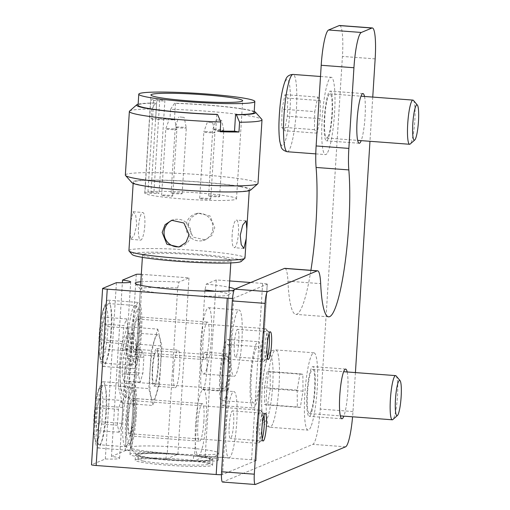 <?xml version="1.0" encoding="UTF-8"?>
<svg xmlns="http://www.w3.org/2000/svg" width="510" height="510" viewBox="0 0 510 510"><rect width="100%" height="100%" fill="white"/><g stroke="black" fill="none" stroke-linecap="round" stroke-linejoin="round"><path stroke-width="0.38" stroke-dasharray="2.55 1.91" d="M284.86 268.349A33.226 5.138 -85.7 0 1 287.933 281.188A85.833 13.279 94.3 0 0 295.87 314.364A85.833 13.279 94.3 0 0 310.902 270.306M229.219 425.62A13.846 2.142 -85.7 0 1 232.464 410.894A13.846 2.142 -85.7 0 1 233.637 423.772A13.846 2.142 -85.7 0 1 230.392 438.504A13.846 2.142 -85.7 0 1 229.219 425.62M234.345 344.072A13.846 2.142 -85.7 0 1 237.596 329.339A13.846 2.142 -85.7 0 1 238.769 342.223A13.846 2.142 -85.7 0 1 235.524 356.949A13.846 2.142 -85.7 0 1 234.345 344.072M307.033 393.127A24.92 3.857 -85.7 0 1 312.879 366.613A24.92 3.857 -85.7 0 1 314.989 389.799A24.92 3.857 -85.7 0 1 309.143 416.313A24.92 3.857 -85.7 0 1 307.033 393.127M347.17 371.969A24.92 3.857 -85.7 0 1 347.724 392.26A24.92 3.857 -85.7 0 1 343.848 416.147M324.366 117.612A24.92 3.857 -85.7 0 1 330.212 91.099A24.92 3.857 -85.7 0 1 332.322 114.291A24.92 3.857 -85.7 0 1 326.476 140.805A24.92 3.857 -85.7 0 1 324.366 117.612M364.503 96.454A24.92 3.857 -85.7 0 1 365.058 116.752A24.92 3.857 -85.7 0 1 361.182 140.632M339.609 25.5A33.226 5.138 -85.7 0 1 342.427 56.419L320.235 409.071A33.226 5.138 -85.7 0 1 312.853 444.35L222.653 482.014A11.073 1.715 -85.7 0 1 222.519 482.039M355.419 372.587L352.971 411.532A33.226 5.138 -85.7 0 1 352.576 416.804M372.753 97.072L369.973 141.295M396.117 375.921A22.153 3.43 -85.7 0 1 397.596 394.083A22.153 3.43 -85.7 0 1 394.153 417.11A22.153 3.43 -85.7 0 1 392.834 419.551M311.393 425.436A38.766 5.999 94.3 0 0 317.532 382.168A38.766 5.999 94.3 0 0 313.918 352.812A38.766 5.999 94.3 0 0 310.635 357.491A38.766 5.999 94.3 0 0 304.495 400.764A38.766 5.999 94.3 0 0 308.11 430.121A38.766 5.999 94.3 0 0 311.393 425.436M311.227 410.875A22.153 3.43 94.3 0 0 314.74 386.153A22.153 3.43 94.3 0 0 312.675 369.374A22.153 3.43 94.3 0 0 310.794 372.051A22.153 3.43 94.3 0 0 307.288 396.78A22.153 3.43 94.3 0 0 309.353 413.553A22.153 3.43 94.3 0 0 311.227 410.875M264.429 387.683L267.183 371.369L270.115 371.873L270.306 388.684L267.552 404.997L264.613 404.494L264.429 387.683L297.164 390.144L299.912 373.83L267.183 371.369M299.912 373.83L302.851 374.334L303.042 391.144L300.288 407.458L297.349 406.954L297.164 390.144M297.349 406.954L264.613 404.494M300.288 407.458L267.552 404.997M303.042 391.144L270.306 388.684M302.851 374.334L270.115 371.873M413.451 100.406A22.153 3.43 -85.7 0 1 414.834 120.315A22.153 3.43 -85.7 0 1 410.888 143.023A22.153 3.43 -85.7 0 1 410.167 144.043M327.669 152.42A38.766 5.999 94.3 0 0 334.738 109.669A38.766 5.999 94.3 0 0 331.251 77.297A38.766 5.999 94.3 0 0 329.026 79.483A38.766 5.999 94.3 0 0 321.95 122.234A38.766 5.999 94.3 0 0 325.444 154.606A38.766 5.999 94.3 0 0 327.669 152.42M327.956 136.788A22.153 3.43 94.3 0 0 331.997 112.359A22.153 3.43 94.3 0 0 330.008 93.865A22.153 3.43 94.3 0 0 328.733 95.115A22.153 3.43 94.3 0 0 324.691 119.544A22.153 3.43 94.3 0 0 326.687 138.038A22.153 3.43 94.3 0 0 327.956 136.788M282.036 109.146L285.039 94.624L287.704 98.15L287.366 116.197L284.363 130.719L281.698 127.194L282.036 109.146L314.766 111.607L317.768 97.085L285.039 94.624M317.768 97.085L320.439 100.61L320.101 118.658L317.099 133.18L314.434 129.655L314.766 111.607M314.434 129.655L281.698 127.194M317.099 133.18L284.363 130.719M320.101 118.658L287.366 116.197M320.439 100.61L287.704 98.15M250.442 377.056A33.226 5.138 94.3 0 0 253.26 407.974A33.226 5.138 94.3 0 0 261.05 372.625A33.226 5.138 94.3 0 0 258.238 341.706A33.226 5.138 94.3 0 0 250.442 377.056M219.886 374.761A33.226 5.138 94.3 0 0 222.704 405.673A33.226 5.138 94.3 0 0 230.501 370.324A33.226 5.138 94.3 0 0 227.683 339.411A33.226 5.138 94.3 0 0 219.886 374.761M231.253 345.359A33.226 5.138 94.3 0 0 234.071 376.278A33.226 5.138 94.3 0 0 241.867 340.929A33.226 5.138 94.3 0 0 239.05 310.01A33.226 5.138 94.3 0 0 231.253 345.359M200.698 343.064A33.226 5.138 94.3 0 0 203.516 373.983A33.226 5.138 94.3 0 0 211.312 338.634A33.226 5.138 94.3 0 0 208.494 307.715A33.226 5.138 94.3 0 0 200.698 343.064M226.121 426.915A33.226 5.138 94.3 0 0 228.939 457.833A33.226 5.138 94.3 0 0 236.736 422.484A33.226 5.138 94.3 0 0 233.918 391.565A33.226 5.138 94.3 0 0 226.121 426.915M195.572 424.62A33.226 5.138 94.3 0 0 198.384 455.538A33.226 5.138 94.3 0 0 206.18 420.189A33.226 5.138 94.3 0 0 203.362 389.27A33.226 5.138 94.3 0 0 195.572 424.62M232.534 298.356A5.54 0.427 3.6 0 0 233.618 298.235L267.221 284.197L256.122 460.53A5.54 0.427 3.6 0 0 256.198 460.466A5.54 0.427 3.6 0 0 251.551 459.746L205.179 456.265L193.277 461.238L193.621 455.723A38.766 3.003 -176.4 0 1 212.887 459.548A38.766 3.003 -176.4 0 1 212.389 459.982A38.766 3.003 -176.4 0 1 171.003 459.912A38.766 3.003 -176.4 0 1 135.513 454.678A38.766 3.003 -176.4 0 1 136.011 454.244A38.766 3.003 -176.4 0 1 166.343 453.677L167.28 453.282L177.684 287.978L178.953 282.081L188.993 277.886L142.621 274.399L131.529 450.732A5.54 0.427 3.6 0 0 125.186 450.687L111.448 456.424A22.153 1.715 -176.4 0 1 119.582 458.273A22.153 1.715 -176.4 0 1 105.321 458.981L91.583 464.718A5.54 0.427 3.6 0 0 91.513 464.782M193.277 461.238A38.766 3.003 -176.4 0 1 212.542 465.056A38.766 3.003 -176.4 0 1 212.045 465.496A38.766 3.003 -176.4 0 1 170.652 465.426A38.766 3.003 -176.4 0 1 135.163 460.192A38.766 3.003 -176.4 0 1 135.666 459.752A38.766 3.003 -176.4 0 1 165.999 459.185L177.901 454.212L131.529 450.732M177.684 287.978A44.3 3.436 3.6 0 0 140.958 288.526A44.3 3.436 3.6 0 0 140.384 289.023A44.3 3.436 3.6 0 0 140.505 289.298A44.3 3.436 3.6 0 0 177.525 294.761A44.3 3.436 3.6 0 0 228.244 295.086A44.3 3.436 3.6 0 0 228.665 294.844A44.3 3.436 3.6 0 0 228.818 294.589A44.3 3.436 3.6 0 0 215.379 291.261M229.672 280.94L216.272 279.939L206.231 284.127L204.963 290.024L194.559 455.334L193.621 455.723M206.231 284.127A49.84 3.863 -176.4 0 1 229.277 287.308M234.651 289.246A49.84 3.863 -176.4 0 1 234.517 289.718A49.84 3.863 -176.4 0 1 234.217 289.909M220.683 374.423A28.241 4.367 -85.7 0 1 227.313 344.377A28.241 4.367 -85.7 0 1 229.704 370.662A28.241 4.367 -85.7 0 1 223.08 400.707A28.241 4.367 -85.7 0 1 220.683 374.423M251.239 376.724A28.241 4.367 -85.7 0 1 257.862 346.672A28.241 4.367 -85.7 0 1 260.259 372.957A28.241 4.367 -85.7 0 1 253.629 403.002A28.241 4.367 -85.7 0 1 251.239 376.724M209.011 339.596A18.825 2.913 -85.7 0 1 204.593 359.626A18.825 2.913 -85.7 0 1 202.999 342.108A18.825 2.913 -85.7 0 1 207.417 322.078A18.825 2.913 -85.7 0 1 209.011 339.596M133.167 336.855A18.825 2.913 94.3 0 0 134.761 354.38A18.825 2.913 94.3 0 0 139.179 334.35A18.825 2.913 94.3 0 0 137.585 316.825A18.825 2.913 94.3 0 0 133.167 336.855M203.885 421.145A18.825 2.913 -85.7 0 1 199.467 441.175A18.825 2.913 -85.7 0 1 197.867 423.657A18.825 2.913 -85.7 0 1 202.285 403.627A18.825 2.913 -85.7 0 1 203.885 421.145M128.035 418.41A18.825 2.913 94.3 0 0 129.629 435.929A18.825 2.913 94.3 0 0 134.047 415.899A18.825 2.913 94.3 0 0 132.453 398.38A18.825 2.913 94.3 0 0 128.035 418.41M228.199 371.286A18.825 2.913 -85.7 0 1 223.782 391.317A18.825 2.913 -85.7 0 1 222.188 373.798A18.825 2.913 -85.7 0 1 226.606 353.768A18.825 2.913 -85.7 0 1 228.199 371.286M206.926 369.686A18.825 2.913 -85.7 0 1 202.508 389.716A18.825 2.913 -85.7 0 1 200.908 372.198A18.825 2.913 -85.7 0 1 205.326 352.168A18.825 2.913 -85.7 0 1 206.926 369.686M167.28 453.282A44.3 3.436 3.6 0 0 130.554 453.836A44.3 3.436 3.6 0 0 129.986 454.333A44.3 3.436 3.6 0 0 170.544 460.313A44.3 3.436 3.6 0 0 217.846 460.396A44.3 3.436 3.6 0 0 218.414 459.899A44.3 3.436 3.6 0 0 194.559 455.334M141.48 333.387A33.226 5.138 -85.7 0 1 133.684 368.736A33.226 5.138 -85.7 0 1 130.866 337.818A33.226 5.138 -85.7 0 1 138.663 302.468A33.226 5.138 -85.7 0 1 141.48 333.387M110.925 331.092A33.226 5.138 -85.7 0 1 103.128 366.441A33.226 5.138 -85.7 0 1 100.317 335.523A33.226 5.138 -85.7 0 1 108.114 300.173A33.226 5.138 -85.7 0 1 110.925 331.092M136.349 414.936A33.226 5.138 -85.7 0 1 128.552 450.285A33.226 5.138 -85.7 0 1 125.734 419.367A33.226 5.138 -85.7 0 1 133.531 384.024A33.226 5.138 -85.7 0 1 136.349 414.936M105.793 412.641A33.226 5.138 -85.7 0 1 98.003 447.99A33.226 5.138 -85.7 0 1 95.185 417.072A33.226 5.138 -85.7 0 1 102.982 381.722A33.226 5.138 -85.7 0 1 105.793 412.641M173.63 370.152A18.825 2.913 94.3 0 0 175.23 387.67A18.825 2.913 94.3 0 0 179.648 367.64A18.825 2.913 94.3 0 0 178.047 350.115A18.825 2.913 94.3 0 0 173.63 370.152M152.356 368.551A18.825 2.913 94.3 0 0 153.95 386.07A18.825 2.913 94.3 0 0 158.368 366.04A18.825 2.913 94.3 0 0 156.774 348.521A18.825 2.913 94.3 0 0 152.356 368.551M158.011 366.186A16.613 2.569 94.3 0 0 156.608 350.727A16.613 2.569 94.3 0 0 152.707 368.405A16.613 2.569 94.3 0 0 154.116 383.864A16.613 2.569 94.3 0 0 158.011 366.186M222.538 373.651A16.613 2.569 -85.7 0 1 226.44 355.974A16.613 2.569 -85.7 0 1 227.849 371.433A16.613 2.569 -85.7 0 1 223.947 389.111A16.613 2.569 -85.7 0 1 222.538 373.651M160.58 365.115A32.672 5.055 94.3 0 0 157.807 334.713A32.672 5.055 94.3 0 0 150.144 369.476A32.672 5.055 94.3 0 0 152.911 399.878A32.672 5.055 94.3 0 0 160.58 365.115M256.122 460.53L222.519 474.561L233.618 298.235M221.461 474.689A5.54 0.427 3.6 0 0 222.519 474.561M251.551 459.746L262.644 283.42A5.54 0.427 -176.4 0 1 267.291 284.14A5.54 0.427 -176.4 0 1 267.221 284.197M262.644 283.42L250.678 282.521M140.843 281.749A49.84 3.863 -176.4 0 1 178.953 282.081M141.315 274.316A5.54 0.427 -176.4 0 1 142.621 274.399M165.999 459.185L166.343 453.677M205.179 456.265L216.272 279.939M105.321 458.981L116.414 282.655M111.448 456.424L122.374 282.763M118.301 386.3L120.704 348.126L127.213 326.821L131.312 343.695L128.915 381.869L122.406 403.174L118.301 386.3L148.856 388.601L151.253 350.421L157.762 329.116L127.213 326.821M177.901 454.212L188.993 277.886M120.704 348.126L151.253 350.421M122.406 403.174L152.962 405.469L148.856 388.601M128.915 381.869L159.464 384.164L152.962 405.469M131.312 343.695L161.868 345.99L159.464 384.164M157.762 329.116L161.868 345.99M126.518 372.026L123.809 380.906L122.1 373.875L123.101 357.969L125.811 349.089L127.519 356.12L126.518 372.026L142.883 373.256L140.173 382.137L138.465 375.105L122.1 373.875M123.809 380.906L140.173 382.137M127.519 356.12L143.884 357.351L142.883 373.256M125.811 349.089L142.175 350.319L143.884 357.351M123.101 357.969L139.466 359.199L142.175 350.319M138.465 375.105L139.466 359.199M137.062 449.82A44.3 3.436 3.6 0 0 184.983 454.346A44.3 3.436 3.6 0 0 218.688 453.39A44.3 3.436 3.6 0 0 218.841 453.135A44.3 3.436 3.6 0 0 212.192 450.885A44.3 3.436 3.6 0 0 162.601 446.288A44.3 3.436 3.6 0 0 130.413 447.57A44.3 3.436 3.6 0 0 130.528 447.844A44.3 3.436 3.6 0 0 137.062 449.82M224.311 258.175A44.3 3.436 -176.4 0 1 230.966 260.425A44.3 3.436 -176.4 0 1 198.772 261.706A44.3 3.436 -176.4 0 1 149.188 257.11A44.3 3.436 -176.4 0 1 142.532 254.86A44.3 3.436 -176.4 0 1 174.726 253.578A44.3 3.436 -176.4 0 1 224.311 258.175M142.398 456.66A37.511 2.907 3.6 0 0 182.969 460.492A37.511 2.907 3.6 0 0 211.51 459.688A37.511 2.907 3.6 0 0 206.002 457.566A37.511 2.907 3.6 0 0 162.626 453.619A37.511 2.907 3.6 0 0 136.865 454.99A37.511 2.907 3.6 0 0 142.398 456.66M241.281 261.407A54.825 4.252 3.6 0 0 233.236 258.302A54.825 4.252 3.6 0 0 169.836 252.533A54.825 4.252 3.6 0 0 132.179 254.541M128.928 250.684A58.146 4.507 -176.4 0 1 171.175 249.001A58.146 4.507 -176.4 0 1 236.257 255.038A58.146 4.507 -176.4 0 1 244.991 257.99M143.406 461.091A35.993 2.792 3.6 0 0 183.696 464.82A35.993 2.792 3.6 0 0 209.846 463.781A35.993 2.792 3.6 0 0 204.446 461.958A35.993 2.792 3.6 0 0 164.156 458.222A35.993 2.792 3.6 0 0 138 459.261A35.993 2.792 3.6 0 0 143.406 461.091M204.72 457.546A35.993 2.792 -176.4 0 1 210.126 459.376A35.993 2.792 -176.4 0 1 183.97 460.415A35.993 2.792 -176.4 0 1 143.68 456.679A35.993 2.792 -176.4 0 1 138.274 454.856A35.993 2.792 -176.4 0 1 164.43 453.811A35.993 2.792 -176.4 0 1 204.72 457.546M240.561 186.711A58.146 4.507 -176.4 0 1 249.288 189.663A58.146 4.507 -176.4 0 1 207.041 191.339A58.146 4.507 -176.4 0 1 141.958 185.308A58.146 4.507 -176.4 0 1 133.225 182.357A58.146 4.507 -176.4 0 1 175.478 180.674A58.146 4.507 -176.4 0 1 240.561 186.711M144.808 225.458A13.846 3.079 -85.4 0 1 140.55 240.114A13.846 3.079 -85.4 0 1 138.516 227.16A13.846 3.079 -85.4 0 1 142.774 212.511A13.846 3.079 -85.4 0 1 144.808 225.458M130.146 231.272L130.872 239.33L134.213 235.135L136.744 224.808L135.743 215.622L133.097 211.733L130.758 221.608M180.03 246.668A13.846 13.458 -105.1 0 0 181.146 246.413A13.846 13.458 -105.1 0 0 190.989 234.135A13.846 13.458 -105.1 0 0 173.923 219.683A13.846 13.458 -105.1 0 0 172.807 220.04M232.158 234.721A13.846 3.079 94.6 0 0 234.192 247.669A13.846 3.079 94.6 0 0 238.451 233.019A13.846 3.079 94.6 0 0 236.417 220.071A13.846 3.079 94.6 0 0 232.158 234.721M212.887 228.219A13.846 13.458 74.9 0 1 203.044 240.497A13.846 13.458 74.9 0 1 185.978 226.045A13.846 13.458 74.9 0 1 195.821 213.766A13.846 13.458 74.9 0 1 212.887 228.219M187.865 225.535L193.067 237.15L205.269 239.898L211.911 235.461L214.774 227.709L210.075 215.959L198.046 213.167L190.989 217.719L187.865 225.535M250.595 190.102A59.657 4.622 3.6 0 0 241.842 186.73A59.657 4.622 3.6 0 0 172.852 180.451A59.657 4.622 3.6 0 0 131.873 182.631M125.358 175.077A66.453 5.151 -176.4 0 1 173.649 173.151A66.453 5.151 -176.4 0 1 248.026 180.049A66.453 5.151 -176.4 0 1 258.003 183.422M129.591 111.065A66.453 5.151 -176.4 0 1 151.795 109.012L151.183 118.785A66.453 5.151 -176.4 0 1 169.964 119.047L170.576 109.28A66.453 5.151 -176.4 0 1 252.029 116.427A66.453 5.151 -176.4 0 1 261.834 119.385M170.576 109.28L174.637 103.198A59.657 4.622 -176.4 0 1 246.693 109.586A59.657 4.622 -176.4 0 1 254.209 111.486M254.146 112.519A58.146 4.507 3.6 0 0 245.412 109.567A58.146 4.507 3.6 0 0 175.446 103.352L174.637 103.198M216.775 114.38L215.73 130.911A58.146 4.507 3.6 0 0 220.224 131.038M147.945 191.951L153.771 99.38A45.964 3.564 3.6 0 0 150.75 100.196L144.923 192.767A45.964 3.564 3.6 0 0 144.757 193.041A45.964 3.564 3.6 0 0 151.661 195.375A45.964 3.564 3.6 0 0 203.107 200.143A45.964 3.564 3.6 0 0 236.506 198.817A45.964 3.564 3.6 0 0 229.602 196.484A45.964 3.564 3.6 0 0 186.488 192.111A45.964 3.564 3.6 0 0 147.945 191.951L153.931 192.436A6.643 0.516 3.6 0 1 159.056 193.258L164.877 100.687A6.643 0.516 3.6 0 0 159.757 99.864L153.771 99.38M209.903 198.734A5.54 0.427 -176.4 0 1 210.738 199.015A5.54 0.427 -176.4 0 1 206.716 199.174A5.54 0.427 -176.4 0 1 200.513 198.6A5.54 0.427 -176.4 0 1 199.684 198.32A5.54 0.427 -176.4 0 1 203.707 198.16A5.54 0.427 -176.4 0 1 209.903 198.734M214.085 132.3A5.54 0.427 -176.4 0 1 214.914 132.575A5.54 0.427 -176.4 0 1 214.92 132.581A5.54 0.427 -176.4 0 1 212.307 132.778A5.54 0.427 -176.4 0 1 204.695 132.166A5.54 0.427 -176.4 0 1 203.866 131.886A5.54 0.427 -176.4 0 1 203.866 131.873A5.54 0.427 -176.4 0 1 206.473 131.688A5.54 0.427 -176.4 0 1 214.085 132.3M181.337 193.366A5.54 0.427 -176.4 0 1 182.166 193.647A5.54 0.427 -176.4 0 1 178.143 193.806A5.54 0.427 -176.4 0 1 171.94 193.233A5.54 0.427 -176.4 0 1 171.111 192.952A5.54 0.427 -176.4 0 1 175.134 192.793A5.54 0.427 -176.4 0 1 181.337 193.366M185.474 127.608A5.54 0.427 -176.4 0 1 186.303 127.876A5.54 0.427 -176.4 0 1 186.303 127.889A5.54 0.427 -176.4 0 1 183.689 128.086A5.54 0.427 -176.4 0 1 176.077 127.474A5.54 0.427 -176.4 0 1 175.249 127.194A5.54 0.427 -176.4 0 1 175.249 127.181A5.54 0.427 -176.4 0 1 177.862 126.99A5.54 0.427 -176.4 0 1 185.474 127.608M218.803 196.331A5.54 0.427 -176.4 0 1 219.638 196.611A5.54 0.427 -176.4 0 1 215.615 196.771A5.54 0.427 -176.4 0 1 209.412 196.197A5.54 0.427 -176.4 0 1 208.584 195.916A5.54 0.427 -176.4 0 1 212.606 195.757A5.54 0.427 -176.4 0 1 218.803 196.331M222.985 129.897A5.54 0.427 -176.4 0 1 223.813 130.165A5.54 0.427 -176.4 0 1 223.813 130.177A5.54 0.427 -176.4 0 1 221.206 130.375A5.54 0.427 -176.4 0 1 213.594 129.763A5.54 0.427 -176.4 0 1 212.766 129.483A5.54 0.427 -176.4 0 1 212.766 129.47A5.54 0.427 -176.4 0 1 215.373 129.279A5.54 0.427 -176.4 0 1 222.985 129.897M171.851 195.661A5.54 0.427 -176.4 0 1 172.686 195.942A5.54 0.427 -176.4 0 1 168.657 196.101A5.54 0.427 -176.4 0 1 162.46 195.528A5.54 0.427 -176.4 0 1 161.632 195.247A5.54 0.427 -176.4 0 1 165.654 195.088A5.54 0.427 -176.4 0 1 171.851 195.661M176.033 129.228A5.54 0.427 -176.4 0 1 176.862 129.502A5.54 0.427 -176.4 0 1 176.862 129.508A5.54 0.427 -176.4 0 1 174.254 129.706A5.54 0.427 -176.4 0 1 166.642 129.094A5.54 0.427 -176.4 0 1 165.807 128.813A5.54 0.427 -176.4 0 1 165.814 128.807A5.54 0.427 -176.4 0 1 168.421 128.616A5.54 0.427 -176.4 0 1 176.033 129.228M208.539 122.349L212.759 122.795L208.539 122.349M179.966 116.981L184.186 117.427L179.966 116.981M217.438 119.946L221.659 120.392L217.438 119.946M170.48 119.276L174.701 119.722L170.48 119.276M175.446 103.352L174.407 119.882A58.146 4.507 3.6 0 0 155.626 119.62L156.666 103.084A58.146 4.507 3.6 0 0 138.076 105.213M174.407 119.882L169.964 119.047M151.183 118.785L155.626 119.62M151.795 109.012L155.856 102.937L156.666 103.084M138.146 104.18A59.657 4.622 -176.4 0 1 155.856 102.937M220.18 131.746L215.73 130.911M144.923 192.767L150.915 193.252A6.643 0.516 3.6 0 0 159.056 193.258M150.915 193.252L156.736 100.68L150.75 100.196M156.736 100.68A6.643 0.516 3.6 0 0 164.877 100.687M263.963 415.21A13.846 2.142 94.3 0 0 263.338 413.387A13.846 2.142 94.3 0 0 262.848 413.221A13.846 2.142 94.3 0 0 259.769 427.915A13.846 2.142 94.3 0 0 261.114 440.767A13.846 2.142 94.3 0 0 261.292 440.653A13.846 2.142 94.3 0 0 262.178 438.944M260.291 410.257A16.613 2.569 -85.7 0 1 260.495 410.225A16.613 2.569 -85.7 0 1 260.884 410.454A16.613 2.569 -85.7 0 1 261.815 426.978A16.613 2.569 -85.7 0 1 258.423 443.184A16.613 2.569 -85.7 0 1 258.213 443.317A16.613 2.569 -85.7 0 1 258.009 443.356A16.613 2.569 -85.7 0 1 256.645 427.246A16.613 2.569 -85.7 0 1 260.291 410.257M129.999 433.685A16.613 2.569 94.3 0 0 133.652 416.695A16.613 2.569 94.3 0 0 132.288 400.586A16.613 2.569 94.3 0 0 132.084 400.624A16.613 2.569 94.3 0 0 128.431 417.613A16.613 2.569 94.3 0 0 129.795 433.723A16.613 2.569 94.3 0 0 129.999 433.685M96.6 407.662L99.31 398.788L101.018 405.82L100.017 421.725L97.308 430.599L95.599 423.568L96.6 407.662L118.422 409.307L121.131 400.426L99.31 398.788M121.131 400.426L122.84 407.458L121.839 423.364L119.13 432.238L117.421 425.212L118.422 409.307M117.421 425.212L95.599 423.568M119.13 432.238L97.308 430.599M121.839 423.364L100.017 421.725M122.84 407.458L101.018 405.82M269.095 333.655A13.846 2.142 94.3 0 0 268.47 331.831A13.846 2.142 94.3 0 0 268.317 331.698A13.846 2.142 94.3 0 0 265.066 344.167A13.846 2.142 94.3 0 0 265.908 359.193A13.846 2.142 94.3 0 0 266.418 359.104A13.846 2.142 94.3 0 0 267.31 357.395M265.831 328.74A16.613 2.569 -85.7 0 1 266.016 328.905A16.613 2.569 -85.7 0 1 266.947 345.429A16.613 2.569 -85.7 0 1 263.555 361.628A16.613 2.569 -85.7 0 1 263.141 361.807A16.613 2.569 -85.7 0 1 262.937 361.737A16.613 2.569 -85.7 0 1 261.872 344.377A16.613 2.569 -85.7 0 1 265.627 328.669A16.613 2.569 -85.7 0 1 265.831 328.74M134.723 352.098A16.613 2.569 94.3 0 0 134.927 352.168A16.613 2.569 94.3 0 0 138.682 336.466A16.613 2.569 94.3 0 0 137.623 319.107A16.613 2.569 94.3 0 0 137.419 319.037A16.613 2.569 94.3 0 0 133.665 334.745A16.613 2.569 94.3 0 0 134.723 352.098M102.089 323.933L104.83 317.271L106.182 326.476L104.786 342.35L102.045 349.018L100.7 339.807L102.089 323.933L123.911 325.571L126.652 318.909L104.83 317.271M126.652 318.909L128.004 328.115L126.607 343.995L123.866 350.657L122.521 341.445L123.911 325.571M122.521 341.445L100.7 339.807M123.866 350.657L102.045 349.018M126.607 343.995L104.786 342.35M128.004 328.115L106.182 326.476M287.933 281.188L320.669 283.649M255.389 484.474L222.653 482.014M345.589 446.811L312.853 444.35M352.971 411.532L320.235 409.071M375.156 58.879L342.427 56.419M273.201 422.567A38.766 5.999 94.3 0 0 279.34 379.293A38.766 5.999 94.3 0 0 275.725 349.936A38.766 5.999 94.3 0 0 272.442 354.622A38.766 5.999 94.3 0 0 266.303 397.889A38.766 5.999 94.3 0 0 269.917 427.252A38.766 5.999 94.3 0 0 273.201 422.567M267.042 359.065A33.226 5.138 -85.7 0 1 273.054 372.37A33.226 5.138 -85.7 0 1 267.693 417.308A33.226 5.138 -85.7 0 1 261.675 403.996A33.226 5.138 -85.7 0 1 267.042 359.065M287.251 151.738A38.766 5.999 94.3 0 0 289.476 149.551A38.766 5.999 94.3 0 0 296.552 106.8A38.766 5.999 94.3 0 0 293.059 74.428M285.281 81.415A33.226 5.138 -85.7 0 1 290.368 101.675A33.226 5.138 -85.7 0 1 284.121 143.928A33.226 5.138 -85.7 0 1 279.034 123.669A33.226 5.138 -85.7 0 1 285.281 81.415M125.046 367.589A32.672 5.055 94.3 0 0 127.819 397.991A32.672 5.055 94.3 0 0 135.482 363.228A32.672 5.055 94.3 0 0 132.715 332.826A32.672 5.055 94.3 0 0 125.046 367.589M120.475 366.805C119.805 374.78 119.926 392.968 123.108 391.999C126.34 390.29 128.82 371.012 129.138 363.19C129.814 355.221 129.693 337.027 126.505 337.996C123.28 339.705 120.8 358.983 120.475 366.805M102.676 288.392L91.583 464.718M125.186 450.687L136.278 274.361M159.757 99.864L153.931 192.436M129.642 387.154A29.905 4.628 -85.7 0 1 130.012 387.09A29.905 4.628 -85.7 0 1 132.466 416.083A29.905 4.628 -85.7 0 1 125.893 446.664A29.905 4.628 -85.7 0 1 125.53 446.728A29.905 4.628 -85.7 0 1 123.069 417.735A29.905 4.628 -85.7 0 1 129.642 387.154M129.381 443.604A26.584 4.112 94.3 0 0 135.284 415.382A26.584 4.112 94.3 0 0 132.708 390.705A26.584 4.112 94.3 0 0 126.799 418.927A26.584 4.112 94.3 0 0 129.381 443.604M99.711 444.694A29.905 4.628 94.3 0 0 106.278 414.114A29.905 4.628 94.3 0 0 103.823 385.12A29.905 4.628 94.3 0 0 103.453 385.184A29.905 4.628 94.3 0 0 96.881 415.765A29.905 4.628 94.3 0 0 99.342 444.758A29.905 4.628 94.3 0 0 99.711 444.694M99.973 388.244A26.584 4.112 -85.7 0 1 102.555 412.921A26.584 4.112 -85.7 0 1 96.645 441.144A26.584 4.112 -85.7 0 1 94.063 416.466A26.584 4.112 -85.7 0 1 99.973 388.244M135.507 305.662A29.905 4.628 -85.7 0 1 137.419 336.906A29.905 4.628 -85.7 0 1 130.656 365.179A29.905 4.628 -85.7 0 1 130.292 365.052A29.905 4.628 -85.7 0 1 128.38 333.808A29.905 4.628 -85.7 0 1 135.137 305.535A29.905 4.628 -85.7 0 1 135.507 305.662M133.856 361.998A26.584 4.112 94.3 0 0 140.097 338.047A26.584 4.112 94.3 0 0 138.49 309.207A26.584 4.112 94.3 0 0 132.243 333.157A26.584 4.112 94.3 0 0 133.856 361.998M104.104 363.082A29.905 4.628 94.3 0 0 104.473 363.209A29.905 4.628 94.3 0 0 111.231 334.936A29.905 4.628 94.3 0 0 109.318 303.692A29.905 4.628 94.3 0 0 108.955 303.571A29.905 4.628 94.3 0 0 102.191 331.838A29.905 4.628 94.3 0 0 104.104 363.082M105.755 306.746A26.584 4.112 -85.7 0 1 107.368 335.586A26.584 4.112 -85.7 0 1 101.12 359.537A26.584 4.112 -85.7 0 1 99.514 330.697A26.584 4.112 -85.7 0 1 105.755 306.746M328.606 316.825L295.87 314.364M265.2 413.355L232.464 410.894M270.332 331.8L237.596 329.339M345.614 369.074L312.879 366.613M362.948 93.559L330.212 91.099M359.212 143.259L326.476 140.805M341.878 418.774L309.143 416.313M268.254 359.41L235.524 356.949M263.128 440.965L230.392 438.504M313.918 352.812L275.725 349.936C271.352 350.612 270.657 350.204 267.285 357.599C262.809 371.682 261.617 389.563 261.611 405.393C261.93 414.515 262.618 420.03 263.683 421.923C264.161 424.505 266.239 426.283 269.917 427.252L308.11 430.121M312.675 369.374L343.644 371.701M309.353 413.553L340.323 415.88M320.497 76.487L331.251 77.297M330.008 93.865L360.978 96.192M326.687 138.038L357.657 140.371M315.779 153.88L325.444 154.606M152.911 399.878L127.819 397.991C125.148 397.443 123.382 396.244 122.502 394.396C120.774 391.049 119.518 385.758 120.405 366.868L122.196 350.689L123.541 343.989L126.41 336.319C128.055 333.865 130.158 332.705 132.715 332.826L157.807 334.713M222.704 405.673L253.26 407.974M203.516 373.983L234.071 376.278M198.384 455.538L228.939 457.833M135.163 460.192L135.513 454.678M212.542 465.056L212.887 459.548M228.665 294.844L234.517 289.718M227.313 344.377L257.862 346.672M134.761 354.38L204.593 359.626M129.629 435.929L199.467 441.175M202.508 389.716L223.782 391.317M129.986 454.333L140.384 289.023M218.414 459.899L228.818 294.589M103.128 366.441L133.684 368.736M98.003 447.99L128.552 450.285M153.95 386.07L175.23 387.67M156.608 350.727L226.44 355.974M227.683 339.411L258.238 341.706M208.494 307.715L239.05 310.01M203.362 389.27L233.918 391.565M267.291 284.14L256.198 460.466M130.675 281.947L119.582 458.273M140.505 289.298L135.335 283.477M223.08 400.707L253.629 403.002M137.585 316.825L207.417 322.078M132.453 398.38L202.285 403.627M205.326 352.168L226.606 353.768M108.114 300.173L138.663 302.468M102.982 381.722L133.531 384.024M156.774 348.521L178.047 350.115M154.116 383.864L223.947 389.111M218.841 453.135L229.054 290.847M230.807 262.924L230.966 260.425M211.51 459.688L218.688 453.39M209.846 463.781L210.126 459.376M249.224 190.695L249.288 189.663M130.872 239.33L140.55 240.114M178.921 247.018L181.146 246.413M243.869 248.453L234.192 247.669M205.269 239.898L203.044 240.497M144.757 193.041L150.928 94.962M210.738 199.015L214.92 132.581M182.166 193.647L186.303 127.889L184.186 117.427M219.638 196.611L223.813 130.177L221.659 120.392M172.686 195.942L176.862 129.508L174.701 119.722M212.759 122.795L214.914 132.575M130.413 447.57L140.62 285.281M142.379 257.359L142.532 254.86M136.865 454.99L130.528 447.844M138 459.261L138.274 454.856M133.161 183.39L133.225 182.357M133.097 211.733L142.774 212.511M171.698 220.288L173.923 219.683M246.094 220.855L236.417 220.071M198.046 213.167L195.821 213.766M236.506 198.817L242.677 100.731M199.684 198.32L203.866 131.886M171.111 192.952L175.249 127.194L178.659 117.077M208.584 195.916L212.766 129.483L216.132 120.041M161.632 195.247L165.807 128.813L169.18 119.372M207.232 122.445L203.866 131.873M95.389 403.18L97.161 393.956L99.087 388.422L100.094 386.861L101.962 385.426L103.823 385.12L130.012 387.09C132.613 388.104 133.754 388.856 133.429 389.347C134.532 389.474 135.271 395.078 135.647 406.151C135.482 418.238 134.328 428.821 132.186 437.892C129.801 445.619 129.789 444.605 127.385 446.422L125.53 446.728L99.342 444.758L97.021 443.802L95.141 440.761L94.082 435.062L93.738 429.382M263.338 413.387L260.884 410.454M261.292 440.653L258.423 443.184M132.288 400.586L260.495 410.225M129.795 433.723L258.009 443.356M98.87 347.833L99.195 353.353L100.291 359.257L101.044 360.927L102.637 362.604L104.473 363.209L130.656 365.179C133.384 364.561 134.621 363.987 134.372 363.451C135.488 363.49 137.056 358.058 139.083 347.17C140.722 335.191 141.162 324.558 140.403 315.269C139.204 307.269 139.013 308.269 136.973 306.14L135.137 305.535L108.955 303.571L106.526 304.164L104.206 306.899L102.274 312.483L100.521 321.631M268.47 331.831L266.016 328.905M266.418 359.104L263.555 361.628M134.927 352.168L263.141 361.807M137.419 319.037L265.627 328.669"/><path stroke-width="0.76" d="M310.902 270.306A85.833 13.279 94.3 0 0 316.009 223.048A85.833 13.279 94.3 0 0 316.092 167.458A33.226 5.138 -85.7 0 1 316.13 145.943L321.204 65.28A33.226 5.138 -85.7 0 1 328.587 30.001L339.201 25.57A33.226 5.138 -85.7 0 1 339.609 25.5L372.345 27.961A33.226 5.138 -85.7 0 1 375.156 58.879L372.753 97.072M316.13 145.943L348.859 148.404A33.226 5.138 94.3 0 0 348.827 169.919A85.833 13.279 -85.7 0 1 348.744 225.509A85.833 13.279 -85.7 0 1 328.606 316.825A85.833 13.279 -85.7 0 1 320.669 283.649A33.226 5.138 94.3 0 0 317.596 270.81A33.226 5.138 94.3 0 0 317.182 270.88L284.452 268.419A33.226 5.138 -85.7 0 1 284.86 268.349L317.596 270.81M261.949 428.081A13.846 2.142 -85.7 0 1 265.2 413.355A13.846 2.142 -85.7 0 1 266.373 426.232A13.846 2.142 -85.7 0 1 263.128 440.965A13.846 2.142 -85.7 0 1 261.949 428.081M267.081 346.532A13.846 2.142 -85.7 0 1 270.332 331.8A13.846 2.142 -85.7 0 1 271.505 344.683A13.846 2.142 -85.7 0 1 268.254 359.41A13.846 2.142 -85.7 0 1 267.081 346.532M343.848 416.147A24.92 3.857 -85.7 0 1 341.878 418.774A24.92 3.857 -85.7 0 1 339.768 395.588A24.92 3.857 -85.7 0 1 345.614 369.074A24.92 3.857 -85.7 0 1 347.17 371.969M361.182 140.632A24.92 3.857 -85.7 0 1 359.212 143.259A24.92 3.857 -85.7 0 1 357.102 120.073A24.92 3.857 -85.7 0 1 362.948 93.559A24.92 3.857 -85.7 0 1 364.503 96.454M352.576 416.804A33.226 5.138 -85.7 0 1 345.589 446.811L255.389 484.474A11.073 1.715 -85.7 0 1 255.255 484.5A11.073 1.715 -85.7 0 1 254.318 474.192L265.06 303.373A11.073 1.715 -85.7 0 1 267.52 291.618L317.182 270.88M255.255 484.5L222.519 482.039A11.073 1.715 -85.7 0 1 221.582 471.737L232.324 300.919A11.073 1.715 -85.7 0 1 234.791 289.157L284.452 268.419M369.973 141.295L355.419 372.587M348.859 148.404L353.934 67.741A33.226 5.138 -85.7 0 1 361.322 32.462L371.93 28.031A33.226 5.138 -85.7 0 1 372.345 27.961M398.476 413.553A17.723 2.741 94.3 0 0 401.23 395.135A17.723 2.741 94.3 0 0 400.044 380.6A17.723 2.741 94.3 0 0 398.131 382.494A17.723 2.741 94.3 0 0 395.288 403.608A17.723 2.741 94.3 0 0 397.424 415.51A17.723 2.741 94.3 0 0 398.476 413.553M397.424 415.51L392.834 419.551A22.153 3.43 -85.7 0 1 392.279 419.787A22.153 3.43 -85.7 0 1 390.214 403.008A22.153 3.43 -85.7 0 1 393.726 378.28A22.153 3.43 -85.7 0 1 395.601 375.609A22.153 3.43 -85.7 0 1 396.117 375.921L400.044 380.6M415.325 139.185A17.723 2.741 94.3 0 0 418.487 121.017A17.723 2.741 94.3 0 0 417.378 105.092A17.723 2.741 94.3 0 0 415.95 105.838A17.723 2.741 94.3 0 0 412.66 126.748A17.723 2.741 94.3 0 0 414.757 139.995A17.723 2.741 94.3 0 0 415.325 139.185M414.757 139.995L410.167 144.043A22.153 3.43 -85.7 0 1 409.613 144.273A22.153 3.43 -85.7 0 1 407.617 125.772A22.153 3.43 -85.7 0 1 411.659 101.343A22.153 3.43 -85.7 0 1 412.934 100.094A22.153 3.43 -85.7 0 1 413.451 100.406L417.378 105.092M215.379 291.261A44.3 3.436 3.6 0 0 204.963 290.024M229.277 287.308A49.84 3.863 -176.4 0 1 234.651 289.246M234.217 289.909A49.84 3.863 -176.4 0 1 176.989 289.623A49.84 3.863 -176.4 0 1 135.335 283.477A49.84 3.863 -176.4 0 1 140.843 281.749M96.154 465.502L107.247 289.17A5.54 0.427 -176.4 0 1 102.606 288.456L91.513 464.782A5.54 0.427 3.6 0 0 96.154 465.502L216.183 474.517A5.54 0.427 3.6 0 0 221.461 474.689M250.678 282.521L229.672 280.94M122.374 282.763L122.54 280.098L136.278 274.361A5.54 0.427 -176.4 0 1 141.315 274.316M122.54 280.098A22.153 1.715 -176.4 0 1 130.675 281.947A22.153 1.715 -176.4 0 1 116.414 282.655L102.676 288.392A5.54 0.427 -176.4 0 0 102.606 288.456M107.247 289.17L227.275 298.191A5.54 0.427 3.6 0 0 232.534 298.356M129.081 251.047L132.179 254.541A54.825 4.252 3.6 0 0 140.269 256.983A54.825 4.252 3.6 0 0 199.569 262.586A54.825 4.252 3.6 0 0 241.281 261.407L244.794 258.328A58.146 4.507 -176.4 0 1 200.558 259.577A58.146 4.507 -176.4 0 1 137.655 253.636A58.146 4.507 -176.4 0 1 129.081 251.047A58.146 4.507 -176.4 0 1 128.928 250.684L133.161 183.39M246.209 238.578L243.869 248.453L241.224 244.558L240.223 235.371L242.754 225.05L246.094 220.855L246.821 228.907L244.991 257.99A58.146 4.507 -176.4 0 1 244.794 258.328M162.193 232.471L165.068 224.712L171.698 220.288L183.9 223.029L189.102 234.645L185.971 242.473L178.921 247.018L166.891 244.226L162.193 232.471M172.807 220.04A13.846 13.458 -105.1 0 0 164.08 231.967A13.846 13.458 -105.1 0 0 180.03 246.668M125.536 175.491L131.873 182.631A59.657 4.622 3.6 0 0 140.671 185.289A59.657 4.622 3.6 0 0 205.205 191.384A59.657 4.622 3.6 0 0 250.595 190.102L257.779 183.81A66.453 5.151 -176.4 0 1 207.219 185.238A66.453 5.151 -176.4 0 1 135.335 178.449A66.453 5.151 -176.4 0 1 125.536 175.491A66.453 5.151 -176.4 0 1 125.358 175.077L129.361 111.454A66.453 5.151 -176.4 0 1 129.591 111.065L136.769 104.773A59.657 4.622 -176.4 0 1 138.146 104.18M254.209 111.486A59.657 4.622 -176.4 0 1 255.497 112.245L261.834 119.385A66.453 5.151 -176.4 0 1 262.006 119.799L258.003 183.422A66.453 5.151 -176.4 0 1 257.779 183.81M262.006 119.799A66.453 5.151 -176.4 0 1 239.572 122.241L238.96 132.013A66.453 5.151 -176.4 0 1 220.18 131.746L220.792 121.973A66.453 5.151 -176.4 0 1 139.338 114.826A66.453 5.151 -176.4 0 1 129.361 111.454M220.224 131.038A58.146 4.507 3.6 0 0 234.517 131.178L235.556 114.648A58.146 4.507 3.6 0 0 254.146 112.519L254.834 101.496A58.146 4.507 -176.4 0 1 212.587 103.179A58.146 4.507 -176.4 0 1 147.505 97.142A58.146 4.507 -176.4 0 1 138.771 94.197A58.146 4.507 -176.4 0 1 181.024 92.514A58.146 4.507 -176.4 0 1 246.107 98.545A58.146 4.507 -176.4 0 1 254.834 101.496M138.771 94.197L138.076 105.213A58.146 4.507 3.6 0 0 146.81 108.165A58.146 4.507 3.6 0 0 216.775 114.38L217.585 114.533A59.657 4.622 -176.4 0 1 136.769 104.773M235.773 98.398A45.964 3.564 3.6 0 0 184.327 93.63A45.964 3.564 3.6 0 0 150.928 94.962A45.964 3.564 3.6 0 0 157.832 97.289A45.964 3.564 3.6 0 0 209.278 102.064A45.964 3.564 3.6 0 0 242.677 100.731A45.964 3.564 3.6 0 0 235.773 98.398M220.792 121.973L217.585 114.533M238.96 132.013L234.517 131.178M239.572 122.241L236.366 114.795L235.556 114.648M255.497 112.245A59.657 4.622 -176.4 0 1 236.366 114.795M262.178 438.944A13.846 2.142 94.3 0 0 263.963 415.21M267.31 357.395A13.846 2.142 94.3 0 0 269.095 333.655M267.52 291.618L234.791 289.157M265.06 303.373L232.324 300.919M254.318 474.192L221.582 471.737M371.93 28.031L339.201 25.57M361.322 32.462L328.587 30.001M353.934 67.741L321.204 65.28M348.827 169.919L316.092 167.458M287.251 151.738C283.573 150.769 281.494 148.99 281.016 146.408L279.76 141.225C278.76 134.066 278.862 126.25 278.995 121.979C279.716 102.714 281.992 88.485 285.817 79.286C286.958 76.264 289.368 74.645 293.059 74.428A38.766 5.999 94.3 0 0 290.834 76.615A38.766 5.999 94.3 0 0 283.764 119.365A38.766 5.999 94.3 0 0 287.251 151.738L315.779 153.88M227.275 298.191L216.183 474.517M343.644 371.701L395.601 375.609M340.323 415.88L392.279 419.787M293.059 74.428L320.497 76.487M360.978 96.192L412.934 100.094M357.657 140.371L409.613 144.273M229.054 290.847L230.807 262.924M246.821 228.907L249.224 190.695M140.62 285.281L142.379 257.359M93.738 429.382L95.389 403.18M98.87 347.833L100.521 321.631"/></g></svg>
